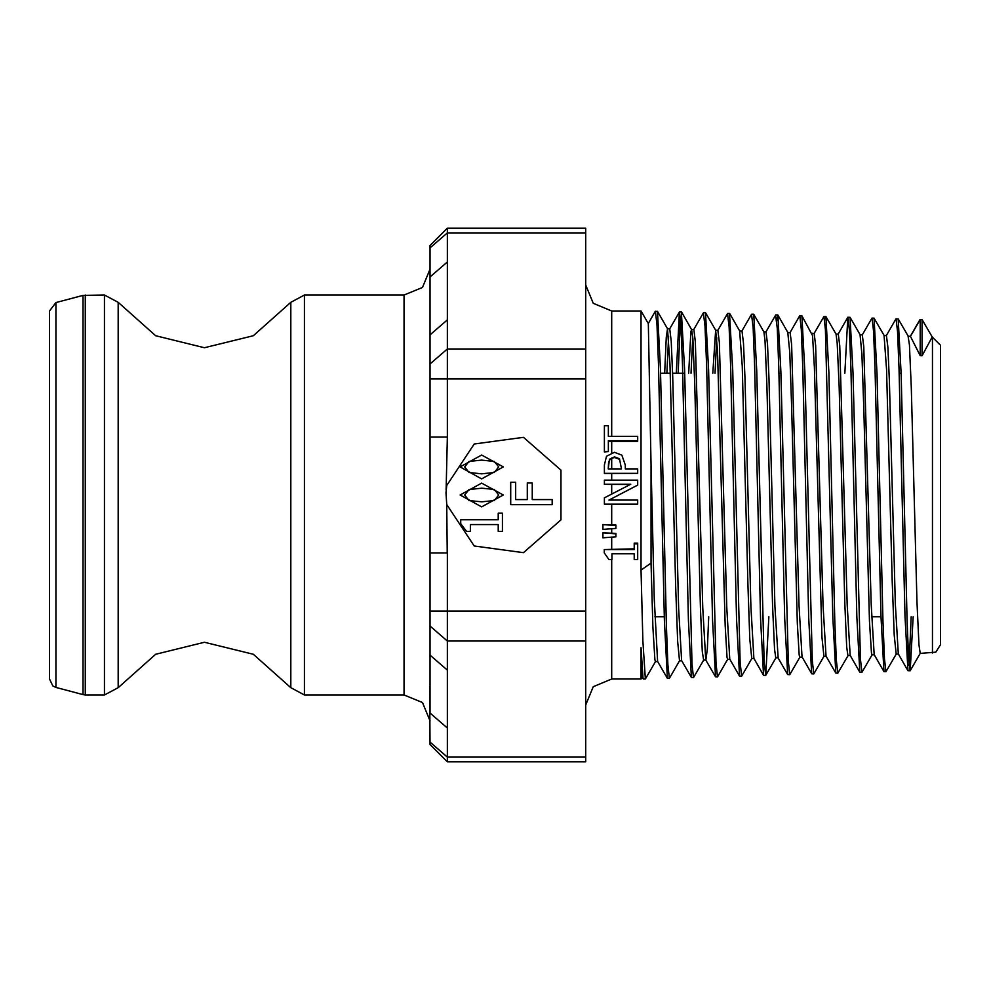 <?xml version="1.0" encoding="UTF-8"?>
<svg xmlns="http://www.w3.org/2000/svg" width="990" height="990" viewBox="0 0 990 990"><rect width="100%" height="100%" fill="white"/><g stroke="black" fill="none" stroke-linecap="round" stroke-linejoin="round"><path stroke-width="1.49" d="M932.196 336.996L940.5 345.3L940.5 644.7L935.847 652.163L920.168 653.375L918.906 644.861L917 602.39L911.295 387.597L909.402 344.904L908.127 336.254L910.441 336.315L920.168 355.707L922.086 355.831L932.196 336.996L922.086 319.473L920.019 319.597L910.355 336.315M611.647 436.343L611.647 310.959L641.05 310.959L648.339 323.582L651.036 464.83L651.036 563.087L652.942 627.276L654.836 659.563L655.442 661.605L657.682 661.543M664.612 373.23L666.233 337.355L667.483 328.779L670.032 364.568L675.737 586.711L677.643 641.446L679.561 660.862L669.389 678.398L667.904 664.686L666.418 625.742L660.479 368.676L657.509 311.38L655.256 311.454M669.784 328.841L667.483 328.767M691.379 677.469L681.665 660.639L678.695 608.578L672.755 376.361L671.27 341.191L669.735 328.841M668.634 336.291L666.913 373.23M667.285 678.162L657.607 661.407L654.316 599.099L651.036 464.842M688.693 373.23L690.933 331.576L691.688 329.658L692.839 338.84L694.732 383.724L700.437 607.625L702.331 651.531L703.581 660.107L705.796 660.045M715.473 676.789L705.734 659.922L702.764 608.194L695.339 341.921L693.854 329.583L691.54 329.509M692.703 336.996L691.008 373.23M712.775 373.23L715.609 330.252L717.527 350.596L725.126 625.321L727.031 657.298L727.638 659.352L729.877 659.291M739.456 675.873L729.791 659.142L726.821 607.6L719.396 342.577L717.923 330.338L715.609 330.264M716.76 337.726L715.089 373.23M708.716 616.77L707.305 648.809L705.882 660.058M763.599 675.279L753.86 658.412L750.89 607.019L744.95 377.957L743.465 343.282L741.98 331.081L739.679 331.007L742.228 366.139L747.92 585.214L749.826 639.33L751.757 658.61L741.584 676.145L740.099 662.619L732.674 370.26L729.556 313.496M768.834 616.77L765.802 675.254L764.169 662.038L756.731 370.693L753.761 314.375L763.896 331.897L765.023 340.857L766.928 385.011L772.621 605.88L774.527 649.304L775.776 657.867L778.078 657.793L774.96 606.623L769.02 378.514L767.535 343.976L766.05 331.836L763.81 331.761M811.676 673.67L801.987 656.902L799.017 605.929L791.592 344.656L790.119 332.578L787.891 332.504M787.805 332.492L789.723 352.415L791.616 406.68L797.321 623.354L799.215 655.034L799.833 657.113L802.073 657.051M848.046 655.615L837.849 673.138L835.795 673.039L826.056 656.172L823.086 605.571L815.661 345.374L814.176 333.321L811.949 333.259M823.989 656.37L813.78 673.905L812.295 660.565L804.87 371.856L801.9 315.872L812.518 335.548L814.411 367.711L822.009 637.201L823.903 656.382L826.13 656.308M859.815 672.185L850.113 655.405L847.143 604.939L839.73 346.03L838.245 334.075L836.005 334.001M837.849 673.138L836.364 659.959L834.879 622.19L828.927 372.289L825.957 316.614L836.092 334.15L837.218 342.874L839.112 386.298L844.817 604.135L846.71 647.089L847.972 655.615L850.2 655.553M896.185 654.13L885.976 671.666L883.922 671.542L874.182 654.675L871.212 604.395L863.787 346.748L862.315 334.818L860.087 334.756M860.001 334.731L861.906 354.247L863.812 407.645L869.505 621.398L871.41 652.769L872.029 654.873L874.257 654.811M886.372 335.573L884.07 335.499L886.607 369.295L892.299 582.244L894.205 635.085L896.148 654.13M913.139 616.77L910.194 670.762L907.991 670.774L898.252 653.907L895.282 603.962L889.342 381.15L887.857 347.428L886.372 335.585M630.42 484.432L604.432 484.37L604.432 480.101L637.647 480.101L637.647 485.112L609.011 500.024L637.647 500.024L637.647 504.207L604.432 504.207L604.432 497.846L630.729 484.271L604.432 484.271M609.939 495L604.432 497.846M609.147 499.95L637.647 500.024M618.663 495L637.647 485.112M602.96 524.539L615.867 525.059L615.867 528.45L602.96 529.415L602.96 524.539L615.867 525.517M608.961 559.536L604.321 552.952L604.321 549.623L634.256 549.623L634.256 543.869L637.647 543.869L637.647 559.536L634.256 559.536L634.256 553.757L611.993 553.757L611.993 559.536L608.961 559.536M634.256 543.869L634.256 543.151L637.647 543.151L637.647 543.869M604.321 549.623L634.256 548.807M611.993 553.757L611.993 558.57M634.256 558.57L634.256 553.757M602.96 532.929L615.867 533.313L615.867 536.79L602.96 537.756L602.96 532.929L615.867 533.882M637.647 473.307L604.432 473.505L604.432 464.916L606.511 456.242L614.443 452.331L621.819 455.202L625.259 465.102L625.259 468.864L637.647 468.864L637.647 473.307L604.432 473.307M621.497 468.864L608.256 468.864L609.518 459.273L614.58 456.885L619.505 458.766L621.497 468.864L619.505 458.766M619.505 459.298L614.58 457.454L610.459 458.741L608.541 462.144L608.256 468.864M608.367 451.527L604.432 451.935L604.432 425.725L608.367 425.725L608.367 436.343L637.647 436.343L637.647 440.624L608.367 440.624L608.367 451.527L604.432 451.527M637.647 440.624L637.647 441.429L608.367 441.367M608.367 426.678L608.367 436.343M611.647 310.959L593.307 303.361L585.709 285.021M641.05 310.959L641.05 570.153L642.918 641.05L645.381 679.041L643.364 679.041L643.005 678.261L641.05 647.72L641.05 679.041L611.647 679.041L611.647 559.536M645.381 679.041L655.516 661.605M430.031 611.077L430.031 655.157L447.332 670.143L447.332 611.077L430.031 611.077L430.031 552.878L447.332 552.878L447.332 611.077L585.709 611.077L585.709 228.245L447.332 228.245L430.031 245.545L430.031 247.859L430.031 245.545M430.031 616.77L430.031 713.048L447.332 728.021L447.332 670.143M429.648 686.713L430.031 744.455L430.031 742.141L447.332 757.127L447.332 728.021M430.031 276.953L430.031 334.843L430.031 247.859L430.031 276.953L447.332 261.979L447.332 228.245M430.031 373.23L430.031 334.843L430.031 378.923L430.031 334.843L447.332 319.857L447.332 261.979M585.709 378.923L430.031 378.923L430.031 437.122L447.332 437.122L447.332 319.857M430.031 437.122L430.031 552.878M446.75 504.504L445.995 492.748L446.7 485.484L474.173 443.99L523.487 437.357L560.946 470.114L560.946 519.886L523.487 552.643L474.173 546.01L446.7 504.516L447.27 552.878M446.168 489.778L447.332 437.122M585.709 757.127L447.332 757.127L447.332 761.755L585.709 761.755L585.709 611.077M55.91 302.594L55.91 687.407L52.878 685.909L49.5 679.041L49.5 310.959L55.91 302.594L82.999 295.342L104.47 295.045L118.169 302.272L155.702 335.697L204.485 347.775L253.267 335.697L290.788 302.272L304.487 295.045L404.093 295.045L404.093 694.955L422.433 702.554L430.031 720.893M49.5 679.041L49.5 633.377M498.168 531.345L502.413 531.345L502.413 513.154L498.168 513.154L498.168 519.775L460.758 519.775L460.758 523.648L466.55 531.345L470.349 531.345L470.349 524.589L498.168 524.589L498.168 531.345M494.307 489.468L498.675 494.988L494.196 500.569L481.685 501.843L469.037 500.532L464.669 494.988L468.975 489.506L481.647 488.157L494.307 489.468M481.685 506.93L503.279 494.988L481.647 483.071L460.053 494.988L481.685 506.93M494.307 461.439L498.675 466.958L494.196 472.539L481.685 473.826L469.037 472.515L464.669 466.958L468.975 461.476L481.647 460.127L494.307 461.439M481.685 478.9L503.279 466.958L481.647 455.054L460.053 466.958L481.685 478.9M527.324 499.604L515.617 499.604L515.617 482.254L510.716 482.254L510.716 504.591L552.222 504.591L552.222 499.604L532.236 499.604L532.236 482.996L527.324 482.996L527.324 499.604M910.045 670.886L908.56 657.88L907.075 620.594L901.135 373.874L898.153 318.854L895.925 318.916M885.976 671.666L884.491 658.511L883.006 621.052L877.066 373.465L874.096 318.112L871.893 318.112L862.228 334.818M872.103 654.873L861.919 672.383L860.434 659.154L852.996 372.772L850.026 317.332L847.824 317.344L844.841 373.23M801.9 315.872L799.833 315.736L801.331 329.125L802.816 367.117L808.756 617.834L811.726 673.782L813.768 673.905M799.908 657.113L789.723 674.635L788.238 661.233L780.801 371.2L777.831 315.092L776.729 320.611M727.712 659.365L717.527 676.875L716.042 663.325L708.605 369.629L705.462 312.741M703.655 660.107L693.458 677.618L691.973 664.104L684.535 369.109L681.429 311.999M680.464 317.691L678.199 373.23M641.05 570.153L651.036 563.087M911.221 616.77L909.092 665.429M907.991 670.762L905.009 615.842L899.068 369.109L897.584 331.774L896.099 318.731M883.922 671.529L880.952 616.312L875.012 368.713L873.527 331.192L872.029 317.988M861.894 672.383L859.852 672.26L856.882 616.807L850.942 368.07L849.457 330.413L847.96 317.221M835.795 673.014L832.825 617.463L825.388 329.719L823.903 316.491L814.102 333.321M789.686 674.623L787.669 674.512L784.686 618.503L778.746 366.486L777.249 328.321L775.566 315.228M765.654 675.39L763.599 675.254L760.617 618.899L754.677 365.941L753.192 327.653L751.571 314.362M741.56 676.145L739.53 676.034L736.56 619.517L730.62 365.57L729.135 327.059L727.501 313.62M717.527 676.863L715.473 676.752L712.491 620.087L706.551 364.877L705.053 326.242L703.37 312.988M693.458 677.63L691.404 677.507L688.421 620.47L682.481 364.37L680.996 325.599L679.511 312.011L681.429 312.011M679.375 312.135L676.281 373.23M669.351 678.385L667.347 678.274L664.364 621.2L658.424 364.011L656.939 324.992L655.442 311.244M920.168 355.707L920.168 319.473L922.086 319.473L922.086 355.831M920.168 319.473L910.441 336.315M660.602 373.23L670.341 373.23M672.655 373.23L684.659 373.23M778.944 373.23L780.863 373.23M899.192 373.23L901.11 373.23M643.215 678.917L642.027 676.578L641.05 647.72M932.456 336.996L932.456 653.004M611.647 452.64L611.647 441.429M611.647 480.101L611.647 473.628M611.647 494.109L611.647 484.432M611.647 524.75L611.647 504.207M611.647 533.004L611.647 528.759M611.647 548.807L611.647 537.112M611.647 468.864L611.647 458.011M611.647 499.95L611.647 498.651M430.031 626.064L447.332 641.037L585.709 641.037M430.031 247.859L447.332 232.873L585.709 232.873M430.031 363.936L447.332 348.963L585.709 348.963M290.788 302.272L290.788 687.728L304.487 694.955L304.487 295.045M82.999 295.342L82.999 694.658L85.227 694.955L85.227 295.045M104.47 295.045L104.47 694.955L118.169 687.728L118.169 302.272M681.739 660.788L679.511 660.862M753.935 658.548L751.707 658.61M898.326 654.056L896.099 654.13M611.647 679.041L593.307 686.639L585.709 704.979M447.332 761.755L430.031 744.455M404.093 295.045L422.433 287.447L430.031 269.107M304.487 694.955L404.093 694.955M55.91 687.407L82.999 694.658M85.227 694.955L104.47 694.955M910.194 670.762L920.242 653.375M898.153 318.854L908.288 336.39M874.096 318.112L884.231 335.647M850.026 317.332L860.149 334.868M777.831 315.092L787.953 332.628M765.802 675.254L775.851 657.867M729.704 313.62L739.827 331.155M705.635 312.852L715.758 330.375M681.566 312.122L691.688 329.658M657.509 311.38L667.631 328.915M823.903 316.491L825.821 316.491M775.764 314.981L777.682 314.981M751.707 314.251L753.625 314.251M727.638 313.483L729.556 313.483M703.568 312.741L705.486 312.741M654.873 616.77L664.24 616.77M871.646 616.77L880.964 616.77M648.302 323.507L655.306 311.38M669.698 328.841L679.375 312.098M693.78 329.583L703.445 312.865M717.837 330.338L727.501 313.607M741.906 331.081L751.571 314.35M765.975 331.823L775.628 315.117M790.032 332.578L799.697 315.835M777.93 657.657L787.669 674.512M838.159 334.075L847.824 317.344M886.298 335.573L895.95 318.867M642.176 677.111L641.05 679.041M290.788 687.728L253.267 654.303L204.485 642.225L155.702 654.303L118.169 687.728"/></g></svg>

